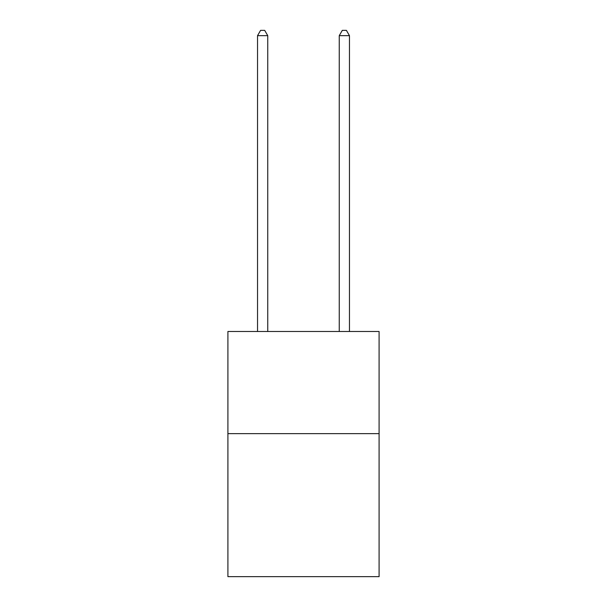 <?xml version="1.0" encoding="UTF-8"?>
<svg xmlns="http://www.w3.org/2000/svg" width="607" height="607" viewBox="0 0 607 607"><rect width="100%" height="100%" fill="white"/><g stroke="black" fill="none" stroke-linecap="round" stroke-linejoin="round"><path stroke-width="0.91" d="M379.094 433.641L379.094 576.65L227.906 576.65L227.906 331.49L379.094 331.49L379.094 433.641L227.906 433.641M267.748 331.49L267.748 35.661L257.535 35.661L257.535 331.49M257.535 35.661L260.6 30.35L264.682 30.35L267.748 35.661M349.465 331.49L349.465 35.661L339.252 35.661L339.252 331.49M339.252 35.661L342.318 30.35L346.4 30.35L349.465 35.661"/></g></svg>
